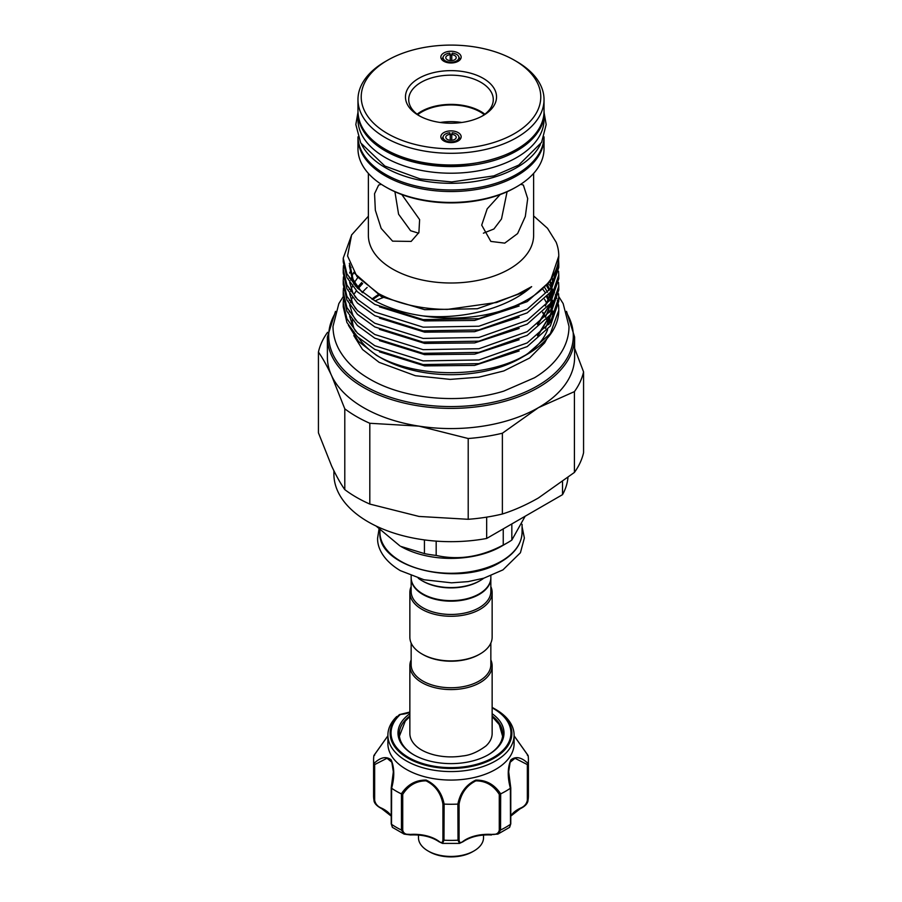 <?xml version="1.0" encoding="UTF-8"?>
<svg xmlns="http://www.w3.org/2000/svg" width="902" height="902" viewBox="0 0 902 902"><rect width="100%" height="100%" fill="white"/><g stroke="black" fill="none" stroke-linecap="round" stroke-linejoin="round"><path stroke-width="1.35" d="M450.233 134.308L449.827 132.752A7.926 4.578 0 0 0 443.344 136.101A7.926 4.578 0 0 0 443.074 137.273A7.926 4.578 0 0 0 451 141.851A7.926 4.578 0 0 0 458.926 137.273A7.926 4.578 0 0 0 458.656 136.101A7.926 4.578 0 0 0 452.173 132.752L451.767 134.308A5.209 2.999 180 0 1 456.209 137.273A5.209 2.999 180 0 1 451 140.284A5.209 2.999 180 0 1 445.791 137.273A5.209 2.999 180 0 1 450.233 134.308L450.233 140.25M458.656 136.101L459.806 138.581A9.11 5.254 180 0 1 460.065 139.393A9.11 5.254 180 0 0 458.971 137.397M451.767 140.25L451.767 134.308M443.029 137.397A9.11 5.254 180 0 0 441.935 139.393A9.11 5.254 180 0 1 442.194 138.581L443.344 136.101M450.233 54.684L449.827 53.128A7.926 4.578 0 0 0 443.344 56.476A7.926 4.578 0 0 0 443.074 57.649A7.926 4.578 0 0 0 451 62.227A7.926 4.578 0 0 0 458.926 57.649A7.926 4.578 0 0 0 458.656 56.476A7.926 4.578 0 0 0 452.173 53.128L451.767 54.684A5.209 2.999 180 0 1 456.209 57.649A5.209 2.999 180 0 1 451 60.659A5.209 2.999 180 0 1 445.791 57.649A5.209 2.999 180 0 1 450.233 54.684L450.233 60.626M458.656 56.476L459.806 58.957A9.11 5.254 180 0 1 460.065 59.769A9.11 5.254 180 0 0 458.971 57.773M451.767 60.626L451.767 54.684M443.029 57.773A9.11 5.254 180 0 0 441.935 59.769A9.11 5.254 180 0 1 442.194 58.957L443.344 56.476M357.981 136.845A93.03 53.714 0 0 0 385.222 174.221A93.03 53.714 0 0 0 486.11 185.981A93.03 53.714 0 0 0 544.019 136.845M361.646 144.534A93.03 53.714 0 0 0 385.222 167.58A93.03 53.714 0 0 0 540.354 144.534M357.981 112.073A93.03 53.714 0 0 0 357.97 112.863L357.97 119.504A93.03 53.714 0 0 0 385.222 157.489A93.03 53.714 0 0 0 486.595 169.125A93.03 53.714 0 0 0 544.03 119.504L544.03 112.863A93.03 53.714 0 0 0 544.019 112.073M357.97 112.863A93.03 53.714 0 0 0 385.222 150.848A93.03 53.714 0 0 0 486.595 162.484A93.03 53.714 0 0 0 544.03 112.863M474.001 850.936L472.625 851.725A30.578 17.657 180 0 1 429.375 851.725L427.999 850.936A32.528 18.784 0 0 0 474.001 850.936A32.528 18.784 0 0 0 483.528 837.654L483.528 835.038M429.375 851.725L427.999 850.936A32.528 18.784 0 0 1 418.472 837.654L418.472 835.038M492.142 713.707A53.015 30.612 180 0 1 488.489 754.658A53.015 30.612 180 0 1 430.705 761.288A53.015 30.612 180 0 1 413.511 754.658A53.015 30.612 180 0 1 409.858 713.707M488.027 754.918A51.718 29.856 0 0 0 502.718 734.07A51.718 29.856 0 0 0 492.142 715.985M409.858 712.388A20.814 12.019 180 0 1 401.063 714.361L400.172 714.643A1.297 0.902 47.3 0 0 399.394 714.666A60.885 35.155 180 0 0 427.706 765.798A60.885 35.155 180 0 0 501.625 752.854A60.885 35.155 180 0 0 494.048 708.465L492.142 707.416A60.885 35.155 180 0 1 494.048 708.465L495.626 709.378A63.106 36.43 180 0 1 514.106 735.141A63.106 36.43 180 0 1 426.849 768.797A63.106 36.43 180 0 1 387.894 735.141A63.106 36.43 180 0 1 396.688 716.583L396.824 716.47M387.894 735.141L387.894 743.631A63.106 36.43 0 0 0 426.849 777.298A63.106 36.43 0 0 0 514.106 743.631L514.106 735.141M387.894 735.84L373.89 755.605A77.414 44.694 0 0 0 373.586 759.574A77.414 44.694 0 0 0 373.89 763.543C380.418 757.24 386.157 756 391.118 759.822C394.467 767.579 394.636 777.05 391.615 788.247A77.414 44.694 0 0 0 401.334 793.861C407.557 784.492 415.845 779.903 426.206 780.095C435.903 784.729 441.879 792.734 444.122 804.088A77.414 44.694 0 0 0 457.878 804.088C460.144 792.711 466.108 784.717 475.76 780.106C486.167 779.914 494.465 784.503 500.666 793.861A77.414 44.694 0 0 0 510.385 788.247C507.375 777.05 507.533 767.591 510.859 759.867C515.843 756 521.593 757.229 528.11 763.543A77.414 44.694 0 0 0 528.414 759.574A77.414 44.694 0 0 0 528.11 755.605L514.106 735.84M458.182 61.268A10.159 5.863 180 0 1 448.023 62.723A10.159 5.863 180 0 1 441.033 58.224A10.159 5.863 180 0 1 443.818 52.97A10.159 5.863 180 0 1 455.758 51.944A10.159 5.863 180 0 1 460.967 58.224A10.159 5.863 180 0 1 458.182 61.268M450.233 134.691A9.11 5.254 180 0 1 451.767 134.691M443.818 132.594A10.159 5.863 180 0 1 455.758 131.568A10.159 5.863 180 0 1 460.967 137.859A10.159 5.863 180 0 1 458.182 140.892A10.159 5.863 180 0 1 448.023 142.347A10.159 5.863 180 0 1 441.033 137.859A10.159 5.863 180 0 1 443.818 132.594M418.799 115.524L418.799 115.524A45.54 26.293 180 0 1 418.799 78.339A45.54 26.293 180 0 1 483.201 78.339A45.54 26.293 180 0 1 483.201 115.524A45.54 26.293 180 0 1 418.799 115.524M482.006 116.189A42.281 24.41 0 0 0 493.281 99.592A42.281 24.41 0 0 0 480.901 82.33A42.281 24.41 0 0 0 434.82 77.031A42.281 24.41 0 0 0 408.719 99.592A42.281 24.41 0 0 0 419.994 116.189M484.881 114.193A42.281 24.41 0 0 0 480.901 111.544A42.281 24.41 0 0 0 417.119 114.193M516.778 186.703L515.403 187.492A91.079 52.587 180 0 1 386.597 187.492L385.222 186.703A93.03 53.714 0 0 0 516.778 186.703A93.03 53.714 0 0 0 544.03 148.717L544.03 137.837A93.03 53.714 180 0 1 486.595 187.458A93.03 53.714 180 0 1 385.222 175.811A93.03 53.714 180 0 1 357.97 137.837L357.97 148.717A93.03 53.714 0 0 0 385.222 186.703L386.597 187.492M387.522 133.586A89.772 51.831 0 0 0 514.478 133.586A89.772 51.831 0 0 0 514.478 60.276L516.778 61.607A93.03 53.714 180 0 1 544.03 99.592A93.03 53.714 180 0 1 486.595 149.213A93.03 53.714 180 0 1 385.222 137.566A93.03 53.714 180 0 1 357.97 99.592A93.03 53.714 180 0 1 385.222 61.607L387.522 60.276A89.772 51.831 0 0 0 387.522 133.586M520.691 184.301L523.374 185.079L527.704 198.587L525.314 216.48L517.613 233.573L504.737 243.134L490.846 241.42L481.702 225.139L487.193 208.824L500.148 194.584M533.623 173.41L533.623 235.298A82.623 47.705 180 0 1 482.615 279.372A82.623 47.705 180 0 1 392.584 269.033A82.623 47.705 180 0 1 368.377 235.298L368.377 173.41M401.852 194.584L419.622 219.614L418.9 232.513L411.154 241.42L392.584 241.15L381.185 228.42L375.345 210.256L374.555 193.727L378.626 185.079L381.309 184.301M544.571 299.284A98.814 57.051 180 0 1 546.826 303.692M547.976 306.669A98.814 57.051 180 0 1 549.408 312.408M549.758 315.61A98.814 57.051 180 0 1 549.814 317.38M549.814 317.639A98.814 57.051 180 0 1 549.228 323.886M547.627 329.591A98.814 57.051 180 0 1 524.975 355.467M527.196 354.328A107.766 62.215 180 0 1 519.62 358.297L527.196 354.17L550.344 333.593L558.766 310.333A107.766 62.215 180 0 1 527.196 354.328L520.871 357.981A98.814 57.051 180 0 1 381.129 357.981L376.258 355.162L358.511 341.396L348.397 325.306M574.608 348.319L583.571 371.895A133.688 77.189 180 0 1 574.416 391.626L538.404 407.67L502.38 433.219A133.688 77.189 180 0 1 468.206 438.507L419.013 426.139L369.809 423.275A133.688 77.189 180 0 1 344.789 408.832L331.609 375.672A123.608 71.359 0 0 0 363.596 407.67A123.608 71.359 0 0 0 419.013 426.139A123.608 71.359 0 0 0 538.404 407.67A123.608 71.359 0 0 0 574.608 357.203L574.608 337.021A123.608 71.359 180 0 1 498.299 402.957A123.608 71.359 180 0 1 363.596 387.488A123.608 71.359 180 0 1 327.392 337.021L327.392 357.203A123.608 71.359 0 0 0 331.609 375.672C327.133 366.122 322.747 358.241 318.429 352.028A133.688 77.189 180 0 1 327.584 332.297M368.377 216.209L351.6 234.96L347.563 255.954L356.899 276.429L378.434 293.522C395.595 302.722 416.002 307.954 439.635 309.217L447.313 309.409L496.709 302.463L517.827 294.108L531.65 286.644C508.085 308.056 463.391 319.883 422.993 315.914A107.766 62.215 180 0 0 558.766 255.83A107.766 62.215 180 0 0 556.173 242.266L547.514 228.307L533.623 215.939M546.657 296.995L548.529 300.569M549.972 304.064L551.472 309.442M552.013 312.915L552.689 315.102L552.791 310.987M552.035 304.448L551.72 303.004M550.671 299.396L548.698 294.526M547.548 292.271L544.831 287.761M548.382 283.679A107.766 62.215 180 0 1 549.341 284.897M550.062 285.844A107.766 62.215 180 0 1 551.178 287.4M552.543 289.497A107.766 62.215 180 0 1 554.471 292.936M555.328 294.751A107.766 62.215 180 0 1 556.793 298.472M557.346 300.287A107.766 62.215 180 0 1 558.203 304.008M558.485 305.823A107.766 62.215 180 0 1 558.755 309.555M519.62 358.297C478.567 378.772 412.71 377.092 376.258 355.162L381.129 357.981M378.75 356.561A98.814 57.051 180 0 1 358.646 337.934M354.08 328.756A98.814 57.051 180 0 1 352.254 319.77M362.356 292.417A98.814 57.051 180 0 1 367.137 287.456M357.654 287.005L358.466 286.114M558.766 308.755L558.575 304.966M558.766 297.502L558.766 301.189L550.344 326.039L527.196 346.605L478.894 363.641L423.106 364.577L374.804 349.412L357.429 336.773L346.909 322.465L343.234 306.815L343.234 303.128L346.909 318.778L357.429 333.097L374.804 345.737L423.106 360.901L478.894 359.966L527.196 342.918L550.344 322.352L558.766 297.502L558.575 293.725M558.766 286.261L558.766 289.948L550.344 314.787L527.196 335.364L478.894 352.4L423.106 353.336L374.804 338.171L357.429 325.532L346.909 311.213L343.234 295.563L343.234 291.887L346.909 307.537L357.429 321.856L374.804 334.495L423.106 349.66L478.894 348.724L527.196 331.677L550.344 311.111L558.766 286.261L558.575 282.484M558.766 275.02L558.766 278.707L550.344 303.546L527.196 324.122L478.894 341.159L423.106 342.095L374.804 326.93L357.429 314.291L346.909 299.971L343.234 284.322L343.234 280.646L346.909 296.296L357.429 310.604L374.804 323.243L423.106 338.419L478.894 337.472L527.196 320.435L550.344 299.87L558.766 275.02L558.575 271.243M558.766 263.779L558.766 267.454L550.344 292.304L527.196 312.87L478.894 329.918L423.106 330.854L374.804 315.689L357.429 303.049L346.909 288.73L343.234 273.08L343.234 269.405L346.909 285.055L357.429 299.363L374.804 312.002L423.106 327.167L478.894 326.231L527.196 309.194L550.344 288.629L558.766 263.779L558.575 260.001M343.448 299.351L343.234 303.128M343.448 288.11L343.234 291.887M343.448 276.858L343.234 280.646M343.448 265.616L343.234 269.394M558.766 256.021L550.344 281.063L527.196 301.629L478.894 318.665L423.106 319.612L374.804 304.436L357.429 291.808L346.909 277.489L343.234 261.839L343.234 258.152L346.909 273.802L357.429 288.121L374.804 300.761C388.987 308.394 405.054 313.445 422.993 315.914M351.757 234.655L343.234 258.152M318.429 352.028L318.429 432.813L331.609 465.973C336.074 475.534 340.471 483.416 344.789 489.628A133.688 77.189 0 0 0 356.47 497.329A133.688 77.189 0 0 0 369.809 504.071L369.809 423.275M484.261 114.655A41.312 23.847 0 0 0 480.214 111.938A41.312 23.847 0 0 0 417.739 114.655M461.79 122.48A41.312 23.847 0 0 0 440.21 122.48M507.082 191.743L501.501 218.96L493.913 228.995L483.393 233.19M418.607 233.19L410.613 230.732L398.583 214.214L394.918 191.743M411.154 643.058L411.154 664.751A39.846 23.001 0 0 0 435.756 686.005A39.846 23.001 0 0 0 479.176 681.021A39.846 23.001 0 0 0 490.846 664.751L490.846 643.058M411.154 659.892A41.142 23.756 0 0 0 409.858 665.823A41.142 23.756 0 0 0 435.249 687.764A41.142 23.756 0 0 0 480.101 682.622A41.142 23.756 0 0 0 492.142 665.823A41.142 23.756 0 0 0 490.846 659.892M490.846 577.911A39.846 23.001 180 0 1 490.846 578.171A39.846 23.001 180 0 1 479.176 594.441A39.846 23.001 180 0 1 435.756 599.424A39.846 23.001 180 0 1 411.154 578.171A39.846 23.001 180 0 1 411.154 577.911M490.846 578.171L490.846 591.453A39.846 23.001 180 0 1 479.176 607.722A39.846 23.001 180 0 1 435.756 612.706A39.846 23.001 180 0 1 411.154 591.453L411.154 578.171M490.846 586.593A41.142 23.756 180 0 1 492.142 592.513A41.142 23.756 180 0 1 480.101 609.312A41.142 23.756 180 0 1 435.249 614.465A41.142 23.756 180 0 1 409.858 592.513A41.142 23.756 180 0 1 411.154 586.593M492.142 592.513L492.142 637.139A41.142 23.756 180 0 1 480.101 653.939L480.101 653.939A41.142 23.756 180 0 1 421.899 653.939A41.142 23.756 180 0 1 409.858 637.139L409.858 592.513M479.176 654.469L480.101 653.939L479.176 654.469A39.846 23.001 180 0 1 422.824 654.469L421.899 653.939M423.061 594.046A39.192 22.629 180 0 0 423.286 594.181A39.192 22.629 180 0 0 478.714 594.181L479.176 593.911A39.846 23.001 0 0 0 490.846 577.641L490.846 575.792M503.237 528.888L503.237 545.034A80.177 46.295 0 0 0 507.691 542.654A80.177 46.295 0 0 0 507.702 542.654A80.177 46.295 0 0 0 511.829 540.084L525.156 516.237M501.253 546.375L507.691 542.654L501.253 546.375A71.078 41.03 0 0 1 400.747 546.375L424.436 553.602A80.177 46.295 0 0 0 436.173 555.418C458.464 560.435 480.811 556.974 503.237 545.034M418.246 578.216A41.142 23.756 0 0 0 421.899 580.629L422.824 581.159A39.846 23.001 0 0 0 479.176 581.159L480.101 580.629A41.142 23.756 0 0 0 483.754 578.216M492.142 665.823L492.142 733.439A41.142 23.756 180 0 1 486.043 745.886C477.913 751.918 470.122 755.278 462.67 755.955C453.187 757.466 443.908 757.161 434.82 755.053C426.533 752.967 420.242 749.912 415.957 745.886A41.142 23.756 180 0 1 409.858 733.439L409.858 665.823M562.532 481.848L562.532 494.657A117.102 67.605 0 0 0 567.933 477.688M562.532 494.657L486.663 538.46L486.663 517.139M333.898 470.765L333.898 474.069A117.102 67.605 0 0 0 486.663 538.46M411.154 575.792L411.154 577.641A39.846 23.001 0 0 0 422.824 593.911A39.846 23.001 0 0 0 479.176 593.911L478.714 594.181M421.899 580.629A41.142 23.756 0 0 0 480.101 580.629L479.176 581.159M376.055 526.013L399.89 545.879M511.829 540.084L511.829 523.938M424.436 539.915L424.436 553.602M436.173 555.418L436.173 541.132M516.778 61.607L514.478 60.276A89.772 51.831 0 0 0 387.522 60.276M468.206 438.507L468.206 519.293A133.688 77.189 0 0 0 502.38 514.005L502.38 433.219M369.809 504.071L419.013 516.44L468.206 519.293M344.789 408.832L344.789 489.628M574.416 391.626L574.416 472.422A133.688 77.189 0 0 0 583.571 452.691L583.571 371.895M502.38 514.005C514.185 510.284 526.193 504.94 538.404 497.972L574.416 472.422M383.17 297.547A123.608 71.359 0 0 0 375.052 300.907M450.233 55.067A9.11 5.254 180 0 1 451.767 55.067M444.122 804.088L443.987 840.202L442.51 843.404L438.947 841.713A1.297 0.823 -54.5 0 1 438.688 841.126C441.349 843.325 442.758 842.874 442.916 839.762L442.916 803.998C440.864 793.106 435.249 785.394 426.06 780.85C416.25 780.873 408.482 785.383 402.732 794.38L401.334 793.861M391.615 788.247L391.524 824.304L392.393 827.348L404.13 834.113L401.446 830.032L401.446 793.918M391.22 816.096L381.76 808.711A1.297 0.665 -65 0 0 382.313 808.587C377.622 806.997 374.826 804.043 373.902 799.747L373.89 763.543M373.902 799.747A77.414 44.694 0 0 1 373.586 795.688L373.902 799.747A1.297 0.755 0 0 0 374.657 800.356C375.457 804.02 377.735 806.602 381.501 808.113A31.874 18.401 180 0 1 391.22 815.848M373.89 755.605L374.657 755.256M528.11 763.543L528.414 795.688L528.414 759.574M527.343 755.256L528.11 755.605M500.666 793.861L500.554 830.032L497.87 834.113L509.607 827.348L510.476 824.304L510.385 788.247M491.579 834.722L491.5 834.959C479.92 834.474 470.438 836.729 463.053 841.713L459.49 843.404L458.013 840.202L457.878 804.088M402.732 794.38L402.732 830.156C403.419 833.459 406.024 834.88 410.557 834.406A31.874 18.401 180 0 1 438.688 841.126M438.947 841.713C431.562 836.729 422.08 834.474 410.5 834.959L404.13 834.113L410.557 834.406M497.87 834.113L491.443 834.406C495.976 834.88 498.58 833.459 499.268 830.156L499.268 794.38C493.529 785.36 485.727 780.85 475.85 780.873C466.729 785.417 461.147 793.129 459.084 803.998L458.013 804.088M459.084 803.998L459.084 839.762C459.242 842.874 460.651 843.325 463.312 841.126A31.874 18.401 180 0 1 491.443 834.406M519.687 808.587A1.297 0.665 -115 0 0 520.24 808.711A1.297 0.665 -115 0 0 520.499 808.113C524.254 806.602 526.531 804.02 527.343 800.356L527.343 764.592L514.986 758.266L510.149 762.269L508.672 771.729L510.476 788.19M391.524 788.19L393.328 771.729L391.829 762.201L386.992 758.266L374.657 764.592L373.902 763.633M409.858 715.985A51.718 29.856 0 0 0 399.282 734.07A51.718 29.856 0 0 0 413.973 754.918M499.268 794.38L500.554 793.918M463.053 841.713A1.297 0.823 -125.5 0 0 463.312 841.126M527.343 764.592L528.098 763.633M373.969 800.581C374.33 803.434 376.935 806.14 381.76 808.711A1.297 0.665 -65 0 1 381.501 808.113M442.916 803.998L443.987 804.088M400.172 714.643A59.96 34.614 0 0 0 428.055 764.997A59.96 34.614 0 0 0 501.332 751.828A59.96 34.614 0 0 0 492.142 707.833M378.028 294.83A98.814 57.051 0 0 0 371.906 299.103M334.619 314.257A122.3 70.615 0 0 0 364.521 385.887A122.3 70.615 0 0 0 514.805 396.203A122.3 70.615 0 0 0 567.381 314.257M385.222 149.247A93.03 53.714 0 0 0 486.595 160.894A93.03 53.714 0 0 0 544.03 111.273C548.066 158.053 438.8 183.974 385.492 149.845C367.576 139.235 358.398 126.37 357.97 111.273A93.03 53.714 0 0 0 385.222 149.247M548.664 324.619A98.814 57.051 0 0 0 546.804 319.319M545.654 316.929A98.814 57.051 0 0 0 542.846 312.261M501.253 561.247A71.078 41.03 0 0 0 522.078 532.225C521.739 543.838 514.715 553.715 500.982 561.845C460.245 587.901 376.867 568.113 379.922 532.225A71.078 41.03 0 0 0 423.805 570.143A71.078 41.03 0 0 0 501.253 561.247M362.615 283.431L358.421 287.997M356.358 290.726L354.542 293.5M352.434 297.525L351.848 298.866M351.306 300.276L350.574 302.565M349.322 310.592L349.311 311.9M349.638 316.095L352.772 326.253L355.58 331.214M379.438 351.825L424.684 365.896L474.644 365.4L519.146 350.979M545.36 328.497L552.171 312.024M552.655 307.537L552.295 300.569M551.765 297.75L550.615 293.736M550.412 293.139L550.186 292.53M549.205 290.185L548.202 288.121M548.044 287.817L546.792 285.596M357.587 277.816L354.542 282.258M353.877 283.42L353.573 283.983M352.434 286.272L351.848 287.625M351.306 289.035L350.574 291.323M349.322 299.351L349.311 300.659M349.638 304.853L352.772 315.012L355.58 319.973M379.438 340.584L424.684 354.655L474.644 354.159L519.146 339.738M545.36 317.256L552.171 300.783M552.655 296.296L552.295 289.328M551.765 286.498L550.615 282.495M550.412 281.898L550.186 281.289M353.832 272.269L351.848 276.384M351.306 277.793L350.574 280.082M349.322 288.11L349.311 289.407M349.638 293.612L352.772 303.771L355.58 308.732M379.438 329.343L424.684 343.414L474.644 342.918L519.146 328.486M545.36 306.003L552.171 289.542M552.655 285.055L552.295 278.087M351.025 267.364L350.269 269.98M349.807 272.167L349.649 273.092M349.322 276.858L349.311 278.166M349.638 282.371L352.772 292.53L355.58 297.48M379.438 318.102L424.684 332.173L474.644 331.677L519.146 317.245M349.322 265.616L352.772 281.277L355.58 286.238M379.438 306.849L424.684 320.92L474.644 320.435L519.146 306.003M354.463 273.205L381.343 296.623L424.684 309.679L477.316 308.743L522.912 292.609L531.65 286.644M552.689 315.102L552.498 311.494M552.058 308.529L550.626 303.151M549.713 300.749L547.424 296.093M545.293 292.643L543.049 289.576M361.691 282.518L357.699 287.073M538.426 335.037L551.596 312.949M552.498 307.808L552.498 300.253M551.923 296.623L550.626 291.91M549.713 289.508L547.424 284.852M538.426 323.795L551.596 301.708M552.498 296.566L552.498 289.012M552.058 286.047L551.201 282.495M349.333 263.328L352.772 279.44L361.803 292.034M391.299 823.56A1.297 0.755 0 0 0 391.524 824.304A77.414 44.694 0 0 0 401.446 830.032A1.297 0.755 0 0 0 402.732 830.156M527.343 800.356A1.297 0.755 0 0 0 528.098 799.747A77.414 44.694 0 0 0 528.414 795.688M499.268 830.156A1.297 0.755 0 0 0 500.554 830.032A77.414 44.694 0 0 0 510.476 824.304A1.297 0.755 0 0 0 510.78 823.819L510.78 823.819A1.297 0.755 0 0 0 510.701 823.56M442.916 839.762A1.297 0.755 0 0 0 443.987 840.202A77.414 44.694 0 0 0 458.013 840.202A1.297 0.755 0 0 0 459.084 839.762M510.78 815.848A31.874 18.401 180 0 1 520.499 808.113M374.657 764.592L374.657 800.356M392.393 827.348L391.22 823.819L391.22 787.908L393.328 771.965M544.019 112.254L546.172 124.555L541.595 142.347L518.718 165.1L493.868 175.89L451.699 181.945L420.118 178.9L384.895 166.058L360.699 142.899L355.828 124.555L357.981 112.254M558.755 296.566L563.152 303.602L569.004 326.4C568.97 334.304 567.02 341.903 563.152 349.187C557.075 360.383 547.514 369.91 534.469 377.78L503.733 391.141C460.572 404.457 404.322 399.53 369.538 378.964C355.783 371.06 345.68 361.364 339.22 349.897C335.104 342.399 333.03 334.574 332.996 326.4L338.848 303.602L343.256 296.566M546.995 338.6L544.639 342.873L529.587 358.049L503.778 370.959L478.872 377.171L450.166 379.392L415.36 375.717L379.133 362.345L362.525 349.491L353.776 335.578M379.032 529.113L377.622 538.02C377.16 546.668 382.268 559.826 400.308 570.628L423.963 579.749L451.541 582.827L468.104 581.621L483.822 578.193L502.944 569.884L520.42 552.746L524.378 538.02L522.078 526.689M378.941 295.337L372.639 299.532M574.608 337.021L566.512 311.37M544.03 137.837L544.019 137.025M544.03 111.273L544.03 99.592M522.078 532.225L522.078 524.321M492.142 716.571L499.257 724.633L502.583 736.19M409.858 716.571L405.257 721.104L399.417 736.19M379.922 532.225L379.922 530.004M357.97 111.273L357.97 99.592M362.672 292.733L358.996 288.719L353.077 279.383L349.965 264.974M549.927 281.638L551.404 287.061M551.855 290.049L551.821 297.66M550.863 302.813L537.479 324.562M546.623 285.787L547.886 288.121M548.495 289.384L548.98 290.467M549.927 292.891L551.404 298.303M551.923 302.08L551.821 308.901M550.863 314.054L537.479 335.803M358.534 288.133L362.694 283.521M357.981 137.025L357.97 137.837M335.488 311.37L327.392 337.021M548.608 324.686L546.668 319.477M545.485 317.121L542.576 312.532M373.586 795.688L373.586 759.574M459.49 843.404L442.51 843.404M409.858 712.05L399.473 714.598M510.78 816.096L520.24 808.711C524.953 806.433 527.546 803.727 528.031 800.559M509.607 827.348L510.78 823.819L510.78 787.908L508.672 771.729M514.106 735.807L528.053 755.436M387.894 735.807L373.947 755.436"/></g></svg>
